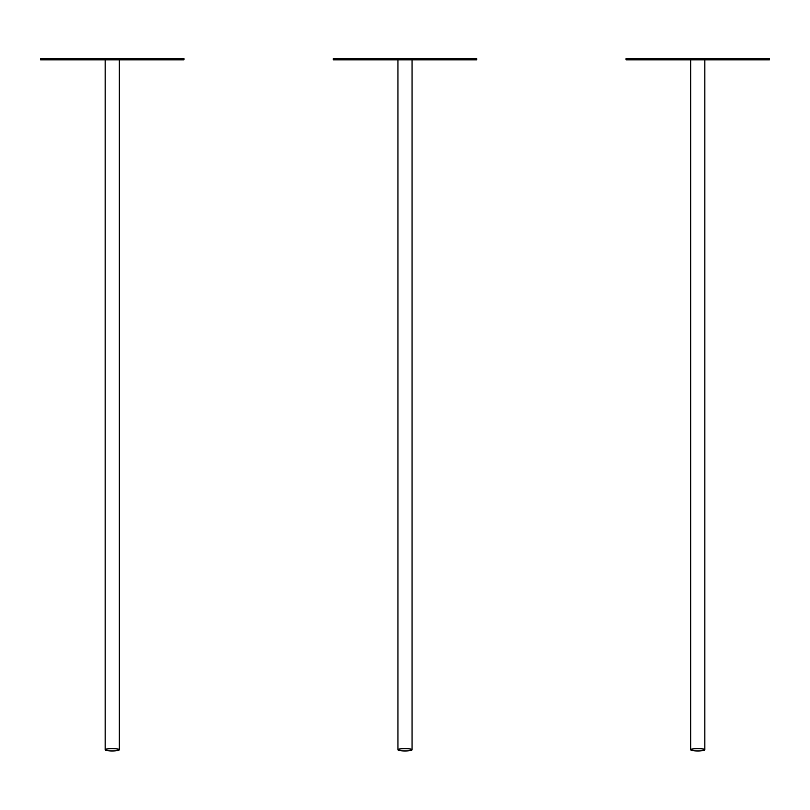 <?xml version="1.0" encoding="UTF-8"?>
<svg xmlns="http://www.w3.org/2000/svg" width="810" height="810" viewBox="0 0 810 810"><rect width="100%" height="100%" fill="white"/><g stroke="black" fill="none" stroke-linecap="round" stroke-linejoin="round"><path stroke-width="1.21" d="M697.774 58.644L626.039 58.644L626.039 59.818L769.5 59.818L769.5 58.644L697.774 58.644M690.697 749.766A7.067 1.225 0 0 1 697.774 748.531A7.067 1.225 0 0 1 704.842 749.766A7.067 1.225 0 0 1 697.774 750.991A7.067 1.225 0 0 1 690.697 749.766L690.697 59.818M691.284 749.766A6.48 1.124 180 0 0 697.774 750.89A6.48 1.124 180 0 0 704.254 749.766A6.48 1.124 180 0 0 697.774 748.632A6.48 1.124 180 0 0 691.284 749.766M405 58.644L333.274 58.644L333.274 59.818L476.725 59.818L476.725 58.644L405 58.644M397.933 749.766A7.067 1.225 0 0 1 405 748.531A7.067 1.225 0 0 1 412.067 749.766A7.067 1.225 0 0 1 405 750.991A7.067 1.225 0 0 1 397.933 749.766L397.933 59.818M398.52 749.766A6.48 1.124 180 0 0 405 750.89A6.48 1.124 180 0 0 411.48 749.766A6.48 1.124 180 0 0 405 748.632A6.48 1.124 180 0 0 398.52 749.766M112.225 58.644L40.5 58.644L40.5 59.818L183.961 59.818L183.961 58.644L112.225 58.644M105.158 749.766A7.067 1.225 0 0 1 112.225 748.531A7.067 1.225 0 0 1 119.303 749.766A7.067 1.225 0 0 1 112.225 750.991A7.067 1.225 0 0 1 105.158 749.766L105.158 59.818M105.745 749.766A6.48 1.124 180 0 0 112.225 750.89A6.48 1.124 180 0 0 118.716 749.766A6.48 1.124 180 0 0 112.225 748.632A6.48 1.124 180 0 0 105.745 749.766M704.842 749.766L704.842 59.818M698.635 750.981L696.914 750.981M412.067 749.766L412.067 59.818M405.861 750.981L404.139 750.981M119.303 749.766L119.303 59.818M113.086 750.981L111.365 750.981"/></g></svg>
